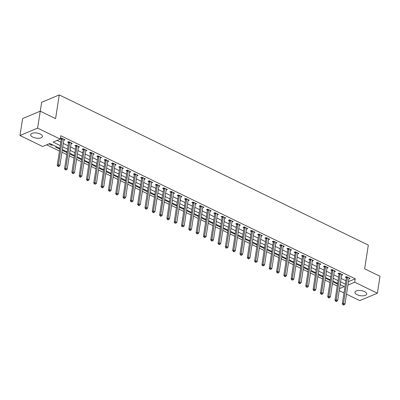 <?xml version="1.0" encoding="UTF-8"?>
<svg xmlns="http://www.w3.org/2000/svg" width="400" height="400" viewBox="0 0 400 400"><rect width="100%" height="100%" fill="white"/><g stroke="black" fill="none" stroke-linecap="round" stroke-linejoin="round"><path stroke-width="0.6" d="M40.27 134.015A5.94 2.585 8.8 0 1 42.425 136.48A5.94 2.585 8.8 0 1 38.9 138.26A5.94 2.585 8.8 0 1 32.84 137.13A5.94 2.585 8.8 0 1 30.685 134.665A5.94 2.585 8.8 0 1 34.21 132.89A5.94 2.585 8.8 0 1 40.27 134.015M364.535 291.585A5.94 2.585 8.8 0 1 366.69 294.05A5.94 2.585 8.8 0 1 363.17 295.825A5.94 2.585 8.8 0 1 357.11 294.7A5.94 2.585 8.8 0 1 354.955 292.235A5.94 2.585 8.8 0 1 358.475 290.455A5.94 2.585 8.8 0 1 364.535 291.585M40.27 111.19L41.645 102.315L59.26 94.925L368.32 245.105L364.65 268.815L380 276.275L377.38 293.21L359.765 300.605L346.505 294.16M344.01 292.95L339.195 290.61M46.68 144.83L59.45 151.03M61.945 152.245L66.76 154.585M69.255 155.795L74.07 158.135M76.565 159.35L81.38 161.685M83.875 162.9L88.69 165.24M91.185 166.455L96 168.79M98.495 170.005L103.31 172.345M105.805 173.555L110.62 175.895M113.115 177.11L117.93 179.45M120.425 180.66L125.235 183M127.735 184.215L132.545 186.55M135.045 187.765L139.855 190.105M142.355 191.315L147.165 193.655M149.665 194.87L154.475 197.21M156.975 198.42L161.785 200.76M164.285 201.975L169.095 204.31M171.595 205.525L176.405 207.865M178.905 209.075L183.715 211.415M186.215 212.63L191.025 214.97M193.525 216.18L198.335 218.52M200.835 219.735L205.645 222.07M208.145 223.285L212.955 225.625M215.455 226.835L220.265 229.175M222.765 230.39L227.575 232.73M230.075 233.94L234.885 236.28M237.385 237.495L242.195 239.83M244.695 241.045L249.505 243.385M252.005 244.6L256.815 246.935M259.315 248.15L264.125 250.49M266.62 251.7L271.435 254.04M273.93 255.255L278.745 257.59M281.24 258.805L286.055 261.145M288.55 262.36L293.365 264.695M295.86 265.91L300.675 268.25M303.17 269.46L307.985 271.8M310.48 273.015L315.295 275.355M317.79 276.565L322.605 278.905M325.1 280.12L329.915 282.455M332.41 283.67L337.225 286.01M59.855 148.405L49.8 143.52L42.66 146.515L20 135.505L37.615 128.11L60.275 139.12L53.135 142.12L60.29 145.595M37.615 128.11L40.235 111.175L22.62 118.57L20 135.505M340.035 285.195L340.745 284.895M337.6 283.565L336.965 283.835L333.455 282.13L334.315 281.77M330.29 280.015L329.655 280.285L326.145 278.58L327.005 278.215M322.985 276.465L322.345 276.73L318.835 275.025L319.695 274.665M315.675 272.91L315.035 273.18L311.525 271.475L312.385 271.115M308.365 269.36L307.725 269.625L304.215 267.92L305.075 267.56M301.055 265.805L300.415 266.075L296.905 264.37L297.765 264.01M293.745 262.255L293.105 262.52L289.595 260.815L290.455 260.455M286.435 258.705L285.795 258.97L282.285 257.265L283.145 256.905M279.125 255.15L278.485 255.42L274.975 253.715L275.835 253.355M271.815 251.6L271.175 251.865L267.665 250.16L268.525 249.8M264.505 248.045L263.865 248.315L260.355 246.61L261.215 246.25M257.195 244.495L256.555 244.76L253.045 243.055L253.905 242.695M249.885 240.945L249.245 241.21L245.735 239.505L246.595 239.145M242.575 237.39L241.935 237.66L238.43 235.955L239.285 235.595M235.265 233.84L234.625 234.105L231.12 232.4L231.975 232.04M227.955 230.285L227.315 230.555L223.81 228.85L224.665 228.49M220.645 226.735L220.005 227L216.5 225.295L217.355 224.935M213.335 223.18L212.695 223.45L209.19 221.745L210.045 221.385M206.025 219.63L205.385 219.9L201.88 218.195L202.735 217.835M198.715 216.08L198.075 216.345L194.57 214.64L195.425 214.28M191.405 212.525L190.765 212.795L187.26 211.09L188.115 210.73M184.095 208.975L183.455 209.24L179.95 207.535L180.805 207.175M176.785 205.42L176.145 205.69L172.64 203.985L173.495 203.625M169.475 201.87L168.835 202.14L165.33 200.435L166.185 200.075M162.165 198.32L161.525 198.585L158.02 196.88L158.875 196.52M154.855 194.765L154.22 195.035L150.71 193.33L151.565 192.97M147.545 191.215L146.91 191.48L143.4 189.775L144.255 189.415M140.235 187.66L139.6 187.93L136.09 186.225L136.945 185.865M132.925 184.11L132.29 184.38L128.78 182.675L129.635 182.31M125.615 180.56L124.98 180.825L121.47 179.12L122.325 178.76M118.305 177.005L117.67 177.275L114.16 175.57L115.02 175.21M110.995 173.455L110.36 173.72L106.85 172.015L107.71 171.655M103.685 169.9L103.05 170.17L99.54 168.465L100.4 168.105M96.375 166.35L95.74 166.615L92.23 164.91L93.09 164.55M89.065 162.8L88.43 163.065L84.92 161.36L85.78 161M81.755 159.245L81.12 159.515L77.61 157.81L78.47 157.45M74.445 155.695L73.81 155.96L70.3 154.255L71.16 153.895M67.135 152.14L66.5 152.41L62.99 150.705L63.85 150.345M59.825 148.59L59.19 148.855L55.68 147.15L56.54 146.79M52.735 144.945L51.88 145.305L48.945 143.88M348.44 281.665L355.24 278.81L60.8 135.735L60.275 139.12M57.155 140.43L60.815 142.21M63.31 143.425L68.125 145.76M70.62 146.975L75.435 149.315M77.93 150.525L82.745 152.865M85.24 154.08L90.055 156.42M92.55 157.63L97.365 159.97M99.86 161.185L104.675 163.52M107.17 164.735L111.985 167.075M114.48 168.285L119.295 170.625M121.79 171.84L126.605 174.18M129.1 175.39L133.915 177.73M136.41 178.945L141.225 181.28M143.72 182.495L148.535 184.835M151.03 186.045L155.845 188.385M158.34 189.6L163.155 191.94M165.65 193.15L170.465 195.49M172.96 196.705L177.77 199.04M180.27 200.255L185.08 202.595M187.58 203.805L192.39 206.145M194.89 207.36L199.7 209.7M202.2 210.91L207.01 213.25M209.51 214.465L214.32 216.8M216.82 218.015L221.63 220.355M224.13 221.57L228.94 223.905M231.44 225.12L236.25 227.46M238.75 228.67L243.56 231.01M246.06 232.225L250.87 234.565M253.37 235.775L258.18 238.115M260.68 239.33L265.49 241.665M267.99 242.88L272.8 245.22M275.3 246.43L280.11 248.77M282.61 249.985L287.42 252.325M289.92 253.535L294.73 255.875M297.23 257.09L302.04 259.425M304.54 260.64L309.35 262.98M311.845 264.19L316.66 266.53M319.155 267.745L323.97 270.085M326.465 271.295L331.28 273.635M333.775 274.85L338.59 277.185M341.085 278.4L345.9 280.74M348.88 278.835L350.055 278.34L346.55 276.635L345.36 277.135L346.31 277.595M341.57 275.28L342.745 274.785L339.24 273.08L338.05 273.58L339 274.045M334.26 271.73L335.435 271.235L331.93 269.53L330.74 270.03L331.69 270.49M326.95 268.175L328.125 267.685L324.62 265.98L323.43 266.48L324.38 266.94M319.64 264.625L320.815 264.13L317.31 262.425L316.12 262.925L317.07 263.39M312.33 261.075L313.505 260.58L310 258.875L308.81 259.375L309.76 259.835M305.02 257.52L306.195 257.025L302.69 255.32L301.5 255.82L302.45 256.285M297.71 253.97L298.885 253.475L295.38 251.77L294.19 252.27L295.14 252.73M290.4 250.415L291.575 249.925L288.07 248.22L286.88 248.72L287.83 249.18M283.09 246.865L284.27 246.37L280.76 244.665L279.57 245.165L280.52 245.63M275.78 243.315L276.96 242.82L273.45 241.115L272.26 241.615L273.21 242.075M268.47 239.76L269.65 239.265L266.14 237.56L264.95 238.06L265.9 238.525M261.16 236.21L262.34 235.715L258.83 234.01L257.64 234.51L258.59 234.97M253.85 232.655L255.03 232.165L251.52 230.46L250.33 230.96L251.28 231.42M246.54 229.105L247.72 228.61L244.21 226.905L243.02 227.405L243.97 227.87M239.23 225.555L240.41 225.06L236.9 223.355L235.71 223.855L236.66 224.315M231.92 222L233.1 221.505L229.59 219.8L228.4 220.3L229.35 220.765M224.61 218.45L225.79 217.955L222.28 216.25L221.09 216.75L222.04 217.21M217.3 214.895L218.48 214.405L214.97 212.7L213.78 213.195L214.73 213.66M209.99 211.345L211.17 210.85L207.66 209.145L206.47 209.645L207.42 210.11M202.68 207.795L203.86 207.3L200.35 205.595L199.16 206.095L200.11 206.555M195.37 204.24L196.55 203.745L193.04 202.04L191.85 202.54L192.8 203.005M188.06 200.69L189.24 200.195L185.73 198.49L184.54 198.99L185.49 199.45M180.75 197.135L181.93 196.645L178.42 194.94L177.23 195.435L178.18 195.9M173.44 193.585L174.62 193.09L171.11 191.385L169.92 191.885L170.87 192.345M166.13 190.03L167.31 189.54L163.8 187.835L162.61 188.335L163.56 188.795M158.825 186.48L160 185.985L156.49 184.28L155.3 184.78L156.25 185.245M151.515 182.93L152.69 182.435L149.18 180.73L147.99 181.23L148.94 181.69M144.205 179.375L145.38 178.88L141.87 177.175L140.68 177.675L141.63 178.14M136.895 175.825L138.07 175.33L134.56 173.625L133.37 174.125L134.32 174.585M129.585 172.27L130.76 171.78L127.25 170.075L126.06 170.575L127.01 171.035M122.275 168.72L123.45 168.225L119.94 166.52L118.75 167.02L119.7 167.485M114.965 165.17L116.14 164.675L112.63 162.97L111.44 163.47L112.39 163.93M107.655 161.615L108.83 161.12L105.32 159.415L104.13 159.915L105.08 160.38M100.345 158.065L101.52 157.57L98.01 155.865L96.82 156.365L97.775 156.825M93.035 154.51L94.21 154.02L90.7 152.315L89.51 152.815L90.465 153.275M85.725 150.96L86.9 150.465L83.39 148.76L82.2 149.26L83.155 149.725M78.415 147.41L79.59 146.915L76.08 145.21L74.89 145.71L75.845 146.17M71.105 143.855L72.28 143.36L68.77 141.655L67.58 142.155L68.535 142.62M63.795 140.305L64.97 139.81L61.46 138.105L60.36 138.565M60.35 138.64L61.225 139.065M40.235 111.175L55.585 118.635L59.26 94.925M355.24 278.81L354.715 282.2L377.38 293.21M347.915 285.055L354.715 282.2M62.785 146.81L67.6 149.15M70.095 150.36L74.91 152.7M77.405 153.915L82.22 156.255M84.715 157.465L89.53 159.805M92.025 161.02L96.84 163.355M99.335 164.57L104.15 166.91M106.645 168.12L111.46 170.46M113.955 171.675L118.77 174.015M121.265 175.225L126.08 177.565M128.575 178.78L133.39 181.115M135.885 182.33L140.7 184.67M143.195 185.88L148.01 188.22M150.505 189.435L155.32 191.775M157.815 192.985L162.63 195.325M165.125 196.54L169.94 198.875M172.435 200.09L177.25 202.43M179.745 203.645L184.56 205.98M187.055 207.195L191.87 209.535M194.365 210.745L199.18 213.085M201.675 214.3L206.49 216.64M208.985 217.85L213.8 220.19M216.295 221.405L221.105 223.74M223.605 224.955L228.415 227.295M230.915 228.505L235.725 230.845M238.225 232.06L243.035 234.4M245.535 235.61L250.345 237.95M252.845 239.165L257.655 241.5M260.155 242.715L264.965 245.055M267.465 246.265L272.275 248.605M274.775 249.82L279.585 252.16M282.085 253.37L286.895 255.71M289.395 256.925L294.205 259.26M296.705 260.475L301.515 262.815M304.015 264.025L308.825 266.365M311.325 267.58L316.135 269.92M318.635 271.13L323.445 273.47M325.945 274.685L330.755 277.02M333.255 278.235L338.065 280.575M340.565 281.79L345.375 284.125M339.51 288.58L344.245 286.595L340.13 284.595M337.63 283.38L332.82 281.04M330.32 279.83L325.51 277.49M323.01 276.275L318.2 273.94M315.7 272.725L310.89 270.385M308.39 269.175L303.58 266.835M301.08 265.62L296.27 263.28M293.77 262.07L288.96 259.73M286.46 258.515L281.65 256.18M279.15 254.965L274.34 252.625M271.84 251.415L267.03 249.075M264.53 247.86L259.72 245.52M257.22 244.31L252.41 241.97M249.91 240.755L245.1 238.42M242.605 237.205L237.79 234.865M235.295 233.655L230.48 231.315M227.985 230.1L223.17 227.76M220.675 226.55L215.86 224.21M213.365 222.995L208.55 220.66M206.055 219.445L201.24 217.105M198.745 215.89L193.93 213.555M191.435 212.34L186.62 210M184.125 208.79L179.31 206.45M176.815 205.235L172 202.9M169.505 201.685L164.69 199.345M162.195 198.13L157.38 195.795M154.885 194.58L150.07 192.24M147.575 191.03L142.76 188.69M140.265 187.475L135.45 185.135M132.955 183.925L128.14 181.585M125.645 180.37L120.83 178.035M118.335 176.82L113.52 174.48M111.025 173.27L106.21 170.93M103.715 169.715L98.9 167.375M96.405 166.165L91.59 163.825M89.095 162.61L84.28 160.275M81.785 159.06L76.97 156.72M74.475 155.51L69.66 153.17M67.165 151.955L62.35 149.615M337.075 283.11L336.965 283.835M51.99 144.58L51.88 145.305M59.3 148.135L59.19 148.855M66.61 151.685L66.5 152.41M73.92 155.24L73.81 155.96M81.23 158.79L81.12 159.515M88.54 162.34L88.43 163.065M95.85 165.895L95.74 166.615M103.16 169.445L103.05 170.17M110.47 173L110.36 173.72M117.78 176.55L117.67 177.275M125.09 180.105L124.98 180.825M132.4 183.655L132.29 184.38M139.71 187.205L139.6 187.93M147.02 190.76L146.91 191.48M154.33 194.31L154.22 195.035M161.64 197.865L161.525 198.585M168.95 201.415L168.835 202.14M176.26 204.965L176.145 205.69M183.57 208.52L183.455 209.24M190.88 212.07L190.765 212.795M198.19 215.625L198.075 216.345M205.5 219.175L205.385 219.9M212.81 222.725L212.695 223.45M220.12 226.28L220.005 227M227.43 229.83L227.315 230.555M234.74 233.385L234.625 234.105M242.05 236.935L241.935 237.66M249.36 240.485L249.245 241.21M256.67 244.04L256.555 244.76M263.98 247.59L263.865 248.315M271.29 251.145L271.175 251.865M278.6 254.695L278.485 255.42M285.91 258.25L285.795 258.97M293.215 261.8L293.105 262.52M300.525 265.35L300.415 266.075M307.835 268.905L307.725 269.625M315.145 272.455L315.035 273.18M322.455 276.01L322.345 276.73M329.765 279.56L329.655 280.285M347.52 277.47L346.33 277.97L342.32 303.85L343.515 303.35L347.52 277.47A0.76 0.56 67.2 0 0 347.515 277.195L347.5 277.095M343.46 304.595L342.98 304.795L343.565 305.075L344.045 304.875L343.46 304.595L343.515 303.35L344.975 304.06L348.98 278.18A0.76 0.56 67.2 0 1 349.06 277.95L349.105 277.875M346.33 277.97A0.76 0.56 67.2 0 0 346.325 277.695L346.175 276.79M342.32 303.85L342.98 304.795M344.045 304.875L344.975 304.06M340.21 273.92L339.02 274.42L335.015 300.295L336.205 299.795L340.21 273.92A0.76 0.56 67.2 0 0 340.205 273.645L340.19 273.545M336.15 301.04L335.67 301.24L336.255 301.525L336.735 301.325L336.15 301.04L336.205 299.795L337.665 300.505L341.67 274.63A0.76 0.56 67.2 0 1 341.75 274.395L341.795 274.325M339.02 274.42A0.76 0.56 67.2 0 0 339.015 274.145L338.865 273.24M335.015 300.295L335.67 301.24M336.735 301.325L337.665 300.505M332.9 270.365L331.71 270.865L327.705 296.745L328.895 296.245L332.9 270.365A0.76 0.56 67.2 0 0 332.895 270.095L332.88 269.995M328.84 297.49L328.36 297.69L328.945 297.975L329.425 297.775L328.84 297.49L328.895 296.245L330.355 296.955L334.36 271.075A0.76 0.56 67.2 0 1 334.44 270.845L334.485 270.775M331.71 270.865A0.76 0.56 67.2 0 0 331.705 270.595L331.555 269.685M327.705 296.745L328.36 297.69M329.425 297.775L330.355 296.955M325.59 266.815L324.4 267.315L320.395 293.19L321.585 292.695L325.59 266.815A0.76 0.56 67.2 0 0 325.585 266.54L325.57 266.44M321.53 293.935L321.05 294.135L321.635 294.42L322.115 294.22L321.53 293.935L321.585 292.695L323.045 293.405L327.05 267.525A0.76 0.56 67.2 0 1 327.135 267.29L327.175 267.22M324.4 267.315A0.76 0.56 67.2 0 0 324.395 267.04L324.245 266.135M320.395 293.19L321.05 294.135M322.115 294.22L323.045 293.405M318.28 263.26L317.09 263.76L313.085 289.64L314.275 289.14L318.28 263.26A0.76 0.56 67.2 0 0 318.275 262.99L318.26 262.89M314.22 290.385L313.74 290.585L314.805 290.67L314.22 290.385L314.275 289.14L315.735 289.85L319.74 263.975A0.76 0.56 67.2 0 1 319.825 263.74L319.865 263.67M317.09 263.76A0.76 0.56 67.2 0 0 317.085 263.49L316.935 262.58M313.085 289.64L313.74 290.585M314.805 290.67L315.735 289.85M310.97 259.71L309.78 260.21L305.775 286.09L306.965 285.59L310.97 259.71A0.76 0.56 67.2 0 0 310.965 259.435L310.95 259.335M306.91 286.835L306.43 287.03L307.015 287.315L307.495 287.115L306.91 286.835L306.965 285.59L308.425 286.3L312.43 260.42A0.76 0.56 67.2 0 1 312.515 260.19L312.555 260.115M309.78 260.21A0.76 0.56 67.2 0 0 309.775 259.935L309.625 259.03M305.775 286.09L306.43 287.03M307.495 287.115L308.425 286.3M303.66 256.16L302.47 256.66L298.465 282.535L299.655 282.035L303.66 256.16A0.76 0.56 67.2 0 0 303.655 255.885L303.64 255.785M299.6 283.28L299.12 283.48L300.185 283.565L299.6 283.28L299.655 282.035L301.115 282.745L305.12 256.87A0.76 0.56 67.2 0 1 305.205 256.635L305.245 256.565M302.47 256.66A0.76 0.56 67.2 0 0 302.465 256.385L302.315 255.48M298.465 282.535L299.12 283.48M300.185 283.565L301.115 282.745M296.35 252.605L295.16 253.105L291.155 278.985L292.345 278.485L296.35 252.605A0.76 0.56 67.2 0 0 296.345 252.335L296.33 252.235M292.29 279.73L291.81 279.93L292.875 280.015L292.29 279.73L292.345 278.485L293.805 279.195L297.81 253.315A0.76 0.56 67.2 0 1 297.895 253.085L297.935 253.015M295.16 253.105A0.76 0.56 67.2 0 0 295.155 252.83L295.005 251.925M291.155 278.985L291.81 279.93M292.875 280.015L293.805 279.195M289.04 249.055L287.85 249.555L283.845 275.43L285.035 274.935L289.04 249.055A0.76 0.56 67.2 0 0 289.035 248.78L289.02 248.68M284.98 276.175L284.505 276.375L285.085 276.66L285.565 276.46L284.98 276.175L285.035 274.935L286.495 275.645L290.5 249.765A0.76 0.56 67.2 0 1 290.585 249.53L290.625 249.46M287.85 249.555A0.76 0.56 67.2 0 0 287.845 249.28L287.695 248.375M283.845 275.43L284.505 276.375M285.565 276.46L286.495 275.645M281.73 245.5L280.54 246L276.535 271.88L277.725 271.38L281.73 245.5A0.76 0.56 67.2 0 0 281.725 245.23L281.71 245.13M277.67 272.625L277.195 272.825L277.775 273.11L278.255 272.91L277.67 272.625L277.725 271.38L279.185 272.09L283.19 246.215A0.76 0.56 67.2 0 1 283.275 245.98L283.315 245.91M280.54 246A0.76 0.56 67.2 0 0 280.535 245.73L280.385 244.82M276.535 271.88L277.195 272.825M278.255 272.91L279.185 272.09M274.42 241.95L273.23 242.45L269.225 268.33L270.415 267.83L274.42 241.95A0.76 0.56 67.2 0 0 274.415 241.675L274.4 241.575M270.36 269.07L269.885 269.27L270.945 269.355L270.36 269.07L270.415 267.83L271.875 268.54L275.88 242.66A0.76 0.56 67.2 0 1 275.965 242.43L276.005 242.355M273.23 242.45A0.76 0.56 67.2 0 0 273.225 242.175L273.075 241.27M269.225 268.33L269.885 269.27M270.945 269.355L271.875 268.54M267.11 238.4L265.92 238.9L261.915 264.775L263.105 264.275L267.11 238.4A0.76 0.56 67.2 0 0 267.105 238.125L267.09 238.025M263.05 265.52L262.575 265.72L263.635 265.805L263.05 265.52L263.105 264.275L264.565 264.985L268.57 239.11A0.76 0.56 67.2 0 1 268.655 238.875L268.695 238.805M265.92 238.9A0.76 0.56 67.2 0 0 265.915 238.625L265.765 237.72M261.915 264.775L262.575 265.72M263.635 265.805L264.565 264.985M259.8 234.845L258.61 235.345L254.605 261.225L255.795 260.725L259.8 234.845A0.76 0.56 67.2 0 0 259.795 234.575L259.78 234.47M255.74 261.97L255.265 262.17L256.325 262.25L255.74 261.97L255.795 260.725L257.255 261.435L261.26 235.555A0.76 0.56 67.2 0 1 261.345 235.325L261.385 235.255M258.61 235.345A0.76 0.56 67.2 0 0 258.605 235.07L258.46 234.165M254.605 261.225L255.265 262.17M256.325 262.25L257.255 261.435M252.49 231.295L251.3 231.795L247.295 257.67L248.485 257.175L252.49 231.295A0.76 0.56 67.2 0 0 252.485 231.02L252.47 230.92M248.43 258.415L247.955 258.615L248.54 258.9L249.015 258.7L248.43 258.415L248.485 257.175L249.945 257.885L253.95 232.005A0.76 0.56 67.2 0 1 254.035 231.77L254.075 231.7M251.3 231.795A0.76 0.56 67.2 0 0 251.295 231.52L251.15 230.615M247.295 257.67L247.955 258.615M249.015 258.7L249.945 257.885M245.18 227.74L243.99 228.24L239.985 254.12L241.175 253.62L245.18 227.74A0.76 0.56 67.2 0 0 245.175 227.47L245.16 227.37M241.12 254.865L240.645 255.065L241.23 255.35L241.705 255.15L241.12 254.865L241.175 253.62L242.635 254.33L246.64 228.45A0.76 0.56 67.2 0 1 246.725 228.22L246.765 228.15M243.99 228.24A0.76 0.56 67.2 0 0 243.985 227.97L243.84 227.06M239.985 254.12L240.645 255.065M241.705 255.15L242.635 254.33M237.87 224.19L236.68 224.69L232.675 250.57L233.865 250.07L237.87 224.19A0.76 0.56 67.2 0 0 237.865 223.915L237.85 223.815M233.81 251.31L233.335 251.51L233.92 251.795L234.395 251.595L233.81 251.31L233.865 250.07L235.325 250.78L239.33 224.9A0.76 0.56 67.2 0 1 239.415 224.67L239.455 224.595M236.68 224.69A0.76 0.56 67.2 0 0 236.675 224.415L236.53 223.51M232.675 250.57L233.335 251.51M234.395 251.595L235.325 250.78M230.56 220.64L229.37 221.135L225.365 247.015L226.555 246.515L230.56 220.64A0.76 0.56 67.2 0 0 230.555 220.365L230.54 220.265M226.5 247.76L226.025 247.96L227.085 248.045L226.5 247.76L226.555 246.515L228.015 247.225L232.02 221.35A0.76 0.56 67.2 0 1 232.105 221.115L232.145 221.045M229.37 221.135A0.76 0.56 67.2 0 0 229.365 220.865L229.22 219.96M225.365 247.015L226.025 247.96M227.085 248.045L228.015 247.225M223.25 217.085L222.06 217.585L218.055 243.465L219.245 242.965L223.25 217.085A0.76 0.56 67.2 0 0 223.245 216.81L223.23 216.71M219.19 244.21L218.715 244.41L219.775 244.49L219.19 244.21L219.245 242.965L220.705 243.675L224.715 217.795A0.76 0.56 67.2 0 1 224.795 217.565L224.835 217.495M222.06 217.585A0.76 0.56 67.2 0 0 222.055 217.31L221.91 216.405M218.055 243.465L218.715 244.41M219.775 244.49L220.705 243.675M215.94 213.535L214.75 214.035L210.745 239.91L211.935 239.41L215.94 213.535A0.76 0.56 67.2 0 0 215.94 213.26L215.92 213.16M211.88 240.655L211.405 240.855L212.465 240.94L211.88 240.655L211.935 239.41L213.395 240.125L217.405 214.245A0.76 0.56 67.2 0 1 217.485 214.01L217.525 213.94M214.75 214.035A0.76 0.56 67.2 0 0 214.745 213.76L214.6 212.855M210.745 239.91L211.405 240.855M212.465 240.94L213.395 240.125M208.63 209.98L207.44 210.48L203.435 236.36L204.625 235.86L208.63 209.98A0.76 0.56 67.2 0 0 208.63 209.71L208.61 209.61M204.57 237.105L204.095 237.305L205.155 237.39L204.57 237.105L204.625 235.86L206.085 236.57L210.095 210.69A0.76 0.56 67.2 0 1 210.175 210.46L210.215 210.39M207.44 210.48A0.76 0.56 67.2 0 0 207.44 210.21L207.29 209.3M203.435 236.36L204.095 237.305M205.155 237.39L206.085 236.57M201.32 206.43L200.13 206.93L196.125 232.81L197.315 232.31L201.32 206.43A0.76 0.56 67.2 0 0 201.32 206.155L201.3 206.055M197.26 233.55L196.785 233.75L197.845 233.835L197.26 233.55L197.315 232.31L198.775 233.02L202.785 207.14A0.76 0.56 67.2 0 1 202.865 206.91L202.905 206.835M200.13 206.93A0.76 0.56 67.2 0 0 200.13 206.655L199.98 205.75M196.125 232.81L196.785 233.75M197.845 233.835L198.775 233.02M194.01 202.88L192.82 203.375L188.815 229.255L190.005 228.755L194.01 202.88A0.76 0.56 67.2 0 0 194.01 202.605L193.99 202.505M189.95 230L189.475 230.2L190.06 230.485L190.535 230.285L189.95 230L190.005 228.755L191.465 229.465L195.475 203.59A0.76 0.56 67.2 0 1 195.555 203.355L195.6 203.285M192.82 203.375A0.76 0.56 67.2 0 0 192.82 203.105L192.67 202.2M188.815 229.255L189.475 230.2M190.535 230.285L191.465 229.465M186.7 199.325L185.51 199.825L181.505 225.705L182.695 225.205L186.7 199.325A0.76 0.56 67.2 0 0 186.7 199.05L186.68 198.95M182.64 226.45L182.165 226.65L183.225 226.73L182.64 226.45L182.695 225.205L184.155 225.915L188.165 200.035A0.76 0.56 67.2 0 1 188.245 199.805L188.29 199.73M185.51 199.825A0.76 0.56 67.2 0 0 185.51 199.55L185.36 198.645M181.505 225.705L182.165 226.65M183.225 226.73L184.155 225.915M179.39 195.775L178.2 196.275L174.195 222.15L175.385 221.65L179.39 195.775A0.76 0.56 67.2 0 0 179.39 195.5L179.37 195.4M175.33 222.895L174.855 223.095L175.915 223.18L175.33 222.895L175.385 221.65L176.845 222.365L180.855 196.485A0.76 0.56 67.2 0 1 180.935 196.25L180.98 196.18M178.2 196.275A0.76 0.56 67.2 0 0 178.2 196L178.05 195.095M174.195 222.15L174.855 223.095M175.915 223.18L176.845 222.365M172.08 192.22L170.89 192.72L166.885 218.6L168.075 218.1L172.08 192.22A0.76 0.56 67.2 0 0 172.08 191.95L172.06 191.85M168.02 219.345L167.545 219.545L168.13 219.83L168.605 219.63L168.02 219.345L168.075 218.1L169.535 218.81L173.545 192.93A0.76 0.56 67.2 0 1 173.625 192.7L173.67 192.63M170.89 192.72A0.76 0.56 67.2 0 0 170.89 192.45L170.74 191.54M166.885 218.6L167.545 219.545M168.605 219.63L169.535 218.81M164.77 188.67L163.58 189.17L159.575 215.05L160.765 214.55L164.77 188.67A0.76 0.56 67.2 0 0 164.77 188.395L164.75 188.295M160.71 215.79L160.235 215.99L160.82 216.275L161.295 216.075L160.71 215.79L160.765 214.55L162.225 215.26L166.235 189.38A0.76 0.56 67.2 0 1 166.315 189.15L166.36 189.075M163.58 189.17A0.76 0.56 67.2 0 0 163.58 188.895L163.43 187.99M159.575 215.05L160.235 215.99M161.295 216.075L162.225 215.26M157.46 185.115L156.27 185.615L152.265 211.495L153.455 210.995L157.46 185.115A0.76 0.56 67.2 0 0 157.46 184.845L157.44 184.745M153.4 212.24L152.925 212.44L153.51 212.725L153.985 212.525L153.4 212.24L153.455 210.995L154.915 211.705L158.925 185.83A0.76 0.56 67.2 0 1 159.005 185.595L159.05 185.525M156.27 185.615A0.76 0.56 67.2 0 0 156.27 185.345L156.12 184.435M152.265 211.495L152.925 212.44M153.985 212.525L154.915 211.705M150.15 181.565L148.96 182.065L144.955 207.945L146.145 207.445L150.15 181.565A0.76 0.56 67.2 0 0 150.15 181.29L150.13 181.19M146.09 208.69L145.615 208.885L146.2 209.17L146.675 208.97L146.09 208.69L146.145 207.445L147.605 208.155L151.615 182.275A0.76 0.56 67.2 0 1 151.695 182.045L151.74 181.97M148.96 182.065A0.76 0.56 67.2 0 0 148.96 181.79L148.81 180.885M144.955 207.945L145.615 208.885M146.675 208.97L147.605 208.155M142.84 178.015L141.65 178.515L137.645 204.39L138.835 203.89L142.84 178.015A0.76 0.56 67.2 0 0 142.84 177.74L142.82 177.64M138.78 205.135L138.305 205.335L138.89 205.62L139.365 205.42L138.78 205.135L138.835 203.89L140.3 204.6L144.305 178.725A0.76 0.56 67.2 0 1 144.385 178.49L144.43 178.42M141.65 178.515A0.76 0.56 67.2 0 0 141.65 178.24L141.5 177.335M137.645 204.39L138.305 205.335M139.365 205.42L140.3 204.6M135.53 174.46L134.34 174.96L130.335 200.84L131.525 200.34L135.53 174.46A0.76 0.56 67.2 0 0 135.53 174.19L135.51 174.09M131.47 201.585L130.995 201.785L132.055 201.87L131.47 201.585L131.525 200.34L132.99 201.05L136.995 175.17A0.76 0.56 67.2 0 1 137.075 174.94L137.12 174.87M134.34 174.96A0.76 0.56 67.2 0 0 134.34 174.685L134.19 173.78M130.335 200.84L130.995 201.785M132.055 201.87L132.99 201.05M128.22 170.91L127.03 171.41L123.025 197.285L124.215 196.79L128.22 170.91A0.76 0.56 67.2 0 0 128.22 170.635L128.2 170.535M124.16 198.03L123.685 198.23L124.27 198.515L124.745 198.315L124.16 198.03L124.215 196.79L125.68 197.5L129.685 171.62A0.76 0.56 67.2 0 1 129.765 171.385L129.81 171.315M127.03 171.41A0.76 0.56 67.2 0 0 127.03 171.135L126.88 170.23M123.025 197.285L123.685 198.23M124.745 198.315L125.68 197.5M120.91 167.355L119.72 167.855L115.715 193.735L116.905 193.235L120.91 167.355A0.76 0.56 67.2 0 0 120.91 167.085L120.89 166.985M116.85 194.48L116.375 194.68L116.96 194.965L117.435 194.765L116.85 194.48L116.905 193.235L118.37 193.945L122.375 168.07A0.76 0.56 67.2 0 1 122.455 167.835L122.5 167.765M119.72 167.855A0.76 0.56 67.2 0 0 119.72 167.585L119.57 166.675M115.715 193.735L116.375 194.68M117.435 194.765L118.37 193.945M113.6 163.805L112.41 164.305L108.405 190.185L109.595 189.685L113.6 163.805A0.76 0.56 67.2 0 0 113.6 163.53L113.585 163.43M109.54 190.925L109.065 191.125L110.125 191.21L109.54 190.925L109.595 189.685L111.06 190.395L115.065 164.515A0.76 0.56 67.2 0 1 115.145 164.285L115.19 164.21M112.41 164.305A0.76 0.56 67.2 0 0 112.41 164.03L112.26 163.125M108.405 190.185L109.065 191.125M110.125 191.21L111.06 190.395M106.29 160.255L105.1 160.755L101.095 186.63L102.285 186.13L106.29 160.255A0.76 0.56 67.2 0 0 106.29 159.98L106.275 159.88M102.23 187.375L101.755 187.575L102.34 187.86L102.815 187.66L102.23 187.375L102.285 186.13L103.75 186.84L107.755 160.965A0.76 0.56 67.2 0 1 107.835 160.73L107.88 160.66M105.1 160.755A0.76 0.56 67.2 0 0 105.1 160.48L104.95 159.575M101.095 186.63L101.755 187.575M102.815 187.66L103.75 186.84M98.98 156.7L97.79 157.2L93.785 183.08L94.975 182.58L98.98 156.7A0.76 0.56 67.2 0 0 98.98 156.43L98.965 156.325M94.92 183.825L94.445 184.025L95.505 184.11L94.92 183.825L94.975 182.58L96.44 183.29L100.445 157.41A0.76 0.56 67.2 0 1 100.525 157.18L100.57 157.11M97.79 157.2A0.76 0.56 67.2 0 0 97.79 156.925L97.64 156.02M93.785 183.08L94.445 184.025M95.505 184.11L96.44 183.29M91.675 153.15L90.48 153.65L86.475 179.525L87.665 179.03L91.675 153.15A0.76 0.56 67.2 0 0 91.67 152.875L91.655 152.775M87.61 180.27L87.135 180.47L87.72 180.755L88.195 180.555L87.61 180.27L87.665 179.03L89.13 179.74L93.135 153.86A0.76 0.56 67.2 0 1 93.215 153.625L93.26 153.555M90.48 153.65A0.76 0.56 67.2 0 0 90.48 153.375L90.33 152.47M86.475 179.525L87.135 180.47M88.195 180.555L89.13 179.74M84.365 149.595L83.17 150.095L79.165 175.975L80.355 175.475L84.365 149.595A0.76 0.56 67.2 0 0 84.36 149.325L84.345 149.225M80.3 176.72L79.825 176.92L80.41 177.205L80.885 177.005L80.3 176.72L80.355 175.475L81.82 176.185L85.825 150.305A0.76 0.56 67.2 0 1 85.905 150.075L85.95 150.005M83.17 150.095A0.76 0.56 67.2 0 0 83.17 149.825L83.02 148.915M79.165 175.975L79.825 176.92M80.885 177.005L81.82 176.185M77.055 146.045L75.865 146.545L71.855 172.425L73.045 171.925L77.055 146.045A0.76 0.56 67.2 0 0 77.05 145.77L77.035 145.67M72.99 173.165L72.515 173.365L73.1 173.65L73.575 173.45L72.99 173.165L73.045 171.925L74.51 172.635L78.515 146.755A0.76 0.56 67.2 0 1 78.595 146.525L78.64 146.45M75.865 146.545A0.76 0.56 67.2 0 0 75.86 146.27L75.71 145.365M71.855 172.425L72.515 173.365M73.575 173.45L74.51 172.635M69.745 142.495L68.555 142.995L64.545 168.87L65.735 168.37L69.745 142.495A0.76 0.56 67.2 0 0 69.74 142.22L69.725 142.12M65.68 169.615L65.205 169.815L66.265 169.9L65.68 169.615L65.735 168.37L67.2 169.08L71.205 143.205A0.76 0.56 67.2 0 1 71.285 142.97L71.33 142.9M68.555 142.995A0.76 0.56 67.2 0 0 68.55 142.72L68.4 141.815M64.545 168.87L65.205 169.815M66.265 169.9L67.2 169.08M62.435 138.94L61.245 139.44L57.235 165.32L58.425 164.82L62.435 138.94A0.76 0.56 67.2 0 0 62.43 138.67L62.415 138.565M58.37 166.065L57.895 166.265L58.48 166.545L58.955 166.345L58.37 166.065L58.425 164.82L59.89 165.53L63.895 139.65A0.76 0.56 67.2 0 1 63.975 139.42L64.02 139.35M61.245 139.44A0.76 0.56 67.2 0 0 61.24 139.165L61.09 138.26M57.235 165.32L57.895 166.265M58.955 166.345L59.89 165.53M347.515 277.195L346.325 277.695M340.205 273.645L339.015 274.145M332.895 270.095L331.705 270.595M325.585 266.54L324.395 267.04M318.275 262.99L317.085 263.49M310.965 259.435L309.775 259.935M303.655 255.885L302.465 256.385M296.345 252.335L295.155 252.83M289.035 248.78L287.845 249.28M281.725 245.23L280.535 245.73M274.415 241.675L273.225 242.175M267.105 238.125L265.915 238.625M259.795 234.575L258.605 235.07M252.485 231.02L251.295 231.52M245.175 227.47L243.985 227.97M237.865 223.915L236.675 224.415M230.555 220.365L229.365 220.865M223.245 216.81L222.055 217.31M215.94 213.26L214.745 213.76M208.63 209.71L207.44 210.21M201.32 206.155L200.13 206.655M194.01 202.605L192.82 203.105M186.7 199.05L185.51 199.55M179.39 195.5L178.2 196M172.08 191.95L170.89 192.45M164.77 188.395L163.58 188.895M157.46 184.845L156.27 185.345M150.15 181.29L148.96 181.79M142.84 177.74L141.65 178.24M135.53 174.19L134.34 174.685M128.22 170.635L127.03 171.135M120.91 167.085L119.72 167.585M113.6 163.53L112.41 164.03M106.29 159.98L105.1 160.48M98.98 156.43L97.79 156.925M91.67 152.875L90.48 153.375M84.36 149.325L83.17 149.825M77.05 145.77L75.86 146.27M69.74 142.22L68.55 142.72M62.43 138.67L61.24 139.165"/></g></svg>
